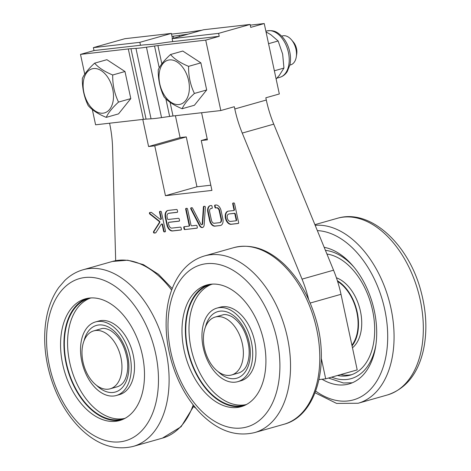 <?xml version="1.0" encoding="UTF-8"?>
<svg xmlns="http://www.w3.org/2000/svg" width="471" height="471" viewBox="0 0 471 471"><rect width="100%" height="100%" fill="white"/><g stroke="black" fill="none" stroke-linecap="round" stroke-linejoin="round"><path stroke-width="0.71" d="M210.814 185.203L196.96 186.781L186.269 136.902L180.099 137.603L175.406 115.713M319.008 379.591L325.697 378.831L357.206 369.9L341.004 294.31A90.302 56.832 -105.8 0 0 333.55 270.195L273.757 124.15A90.302 56.832 74.2 0 1 266.309 100.029L265.832 97.791L279.332 93.965L264.237 23.55L250.737 27.377L250.107 24.445L218.597 33.37L172.103 38.663L172.733 41.601L171.415 41.748A42.443 3.391 167.9 0 0 165.556 42.52L157.461 43.703A24.38 1.949 -12.1 0 1 151.432 44.392L146.44 44.698A42.443 3.391 167.9 0 0 141.812 45.122L140.476 45.269L139.846 42.337L93.376 47.63L94.006 50.562L140.476 45.269M170.072 102.307L173.01 115.99A24.38 1.949 -12.1 0 0 169.642 116.431L161.547 117.615A42.443 3.391 167.9 0 1 151.05 118.81L146.063 119.116A24.38 1.949 -12.1 0 0 143.402 119.357L95.595 124.803L92.322 109.525M180.099 137.603L148.589 146.534L142.778 119.428M186.269 136.902L154.759 145.833L148.589 146.534M196.96 186.781L165.451 195.706L154.759 145.833M207.193 138.851L201.241 140.541L211.932 190.414L165.451 195.706M201.594 112.734L207.405 139.84L201.241 140.541M308.682 299.691A90.302 56.832 -105.8 0 0 302.041 279.126L242.247 133.075A90.302 56.832 74.2 0 1 234.799 108.96L234.322 106.717L220.817 110.544L205.721 40.129L157.915 45.575A24.38 1.949 -12.1 0 0 154.547 46.017L146.452 47.206A42.443 3.391 167.9 0 1 135.96 48.401L130.967 48.701A24.38 1.949 -12.1 0 0 128.306 48.949L80.5 54.389L84.739 74.177M173.01 115.99L220.817 110.544M205.721 40.129L219.227 36.308L218.597 33.37M325.697 378.831L321.316 358.384M109.578 123.208L109.578 123.219A90.302 56.832 74.2 0 1 112.581 147.841L115.678 260.681M80.5 54.389L94.006 50.562M172.463 38.563L171.356 33.412L124.886 38.699L93.376 47.63M351.908 345.172A37.627 23.68 -105.8 0 0 338.678 282.153A37.627 23.68 -105.8 0 0 337.613 281.458M171.356 33.412L139.846 42.337M106.246 117.367L118.521 113.888L130.797 98.61L124.986 71.51L106.899 59.687L94.624 63.167C98.539 67.706 104.568 71.645 112.71 74.989C112.534 84.621 114.471 93.652 118.521 102.089C112.316 107.782 108.224 112.875 106.246 117.367C98.103 114.029 92.075 110.084 88.159 105.545C84.115 97.108 82.178 88.077 82.354 78.445C84.333 73.947 88.418 68.854 94.624 63.167M238.62 222.6L234.57 203.708A0.842 0.53 -105.8 0 0 233.857 202.948L233.063 203.036A0.842 0.53 -105.8 0 0 233.01 203.048A0.842 0.53 -105.8 0 0 232.709 203.919L233.94 209.672A0.842 0.53 74.2 0 1 233.64 210.543A0.842 0.53 74.2 0 1 233.587 210.549L228.27 211.155A6.741 4.245 -105.8 0 0 227.846 211.238A6.741 4.245 -105.8 0 0 225.509 218.55A6.741 4.245 -105.8 0 0 231.09 224.302L238.261 223.484A0.842 0.53 -105.8 0 0 238.314 223.472A0.842 0.53 -105.8 0 0 238.62 222.6M153.57 231.597A0.842 0.53 -105.8 0 0 153.57 232.539A0.842 0.53 -105.8 0 0 154.194 233.057L155.583 232.898A0.842 0.53 -105.8 0 0 155.636 232.886A0.842 0.53 -105.8 0 0 155.854 232.715L161.247 224.255A0.842 0.53 74.2 0 1 161.471 224.078A0.842 0.53 74.2 0 1 162.23 224.832L163.584 231.143A0.842 0.53 -105.8 0 0 164.291 231.903L165.085 231.814A0.842 0.53 -105.8 0 0 165.138 231.803A0.842 0.53 -105.8 0 0 165.445 230.931L161.394 212.038A0.842 0.53 -105.8 0 0 160.682 211.279L159.887 211.367A0.842 0.53 -105.8 0 0 159.834 211.379A0.842 0.53 -105.8 0 0 159.534 212.25L160.888 218.562A0.842 0.53 74.2 0 1 160.582 219.433A0.842 0.53 74.2 0 1 160.193 219.333L151.515 212.474A0.842 0.53 -105.8 0 0 151.179 212.362L149.796 212.515A0.842 0.53 -105.8 0 0 149.743 212.527A0.842 0.53 -105.8 0 0 149.413 213.192A0.842 0.53 -105.8 0 0 149.807 214.046L158.992 221.299A0.842 0.53 74.2 0 1 159.28 222.648L153.57 231.597L154.023 231.467A0.842 0.53 -105.8 0 0 154.017 232.409A0.842 0.53 -105.8 0 0 154.647 232.927L155.783 232.798M215 205.091A0.842 0.53 -105.8 0 0 214.947 205.103A0.842 0.53 -105.8 0 0 214.646 205.974L214.911 207.205A0.842 0.53 -105.8 0 0 215.618 207.97L216.495 207.864A3.374 2.119 74.2 0 1 219.209 210.755L221.04 219.303A3.374 2.119 74.2 0 1 219.804 222.624A3.374 2.119 74.2 0 1 219.663 222.659L214.193 223.278A3.374 2.119 74.2 0 1 211.473 220.393L209.642 211.844A3.374 2.119 74.2 0 1 210.878 208.523A3.374 2.119 74.2 0 1 211.02 208.488L211.897 208.394A0.842 0.53 -105.8 0 0 211.95 208.382A0.842 0.53 -105.8 0 0 212.256 207.511L211.991 206.28A0.842 0.53 -105.8 0 0 211.285 205.515L210.337 205.627A6.323 3.98 -105.8 0 0 210.078 205.686A6.323 3.98 -105.8 0 0 207.758 211.909L209.648 220.746A6.323 3.98 -105.8 0 0 214.741 226.162L220.346 225.521A6.323 3.98 -105.8 0 0 220.611 225.462A6.323 3.98 -105.8 0 0 222.93 219.233L221.034 210.402A6.323 3.98 -105.8 0 0 215.942 204.985L215 205.091M177.591 211.455L177.326 210.225A0.842 0.53 -105.8 0 0 176.619 209.465L168.123 210.431A6.741 4.245 -105.8 0 0 167.694 210.513A6.741 4.245 -105.8 0 0 165.28 217.484L166.864 224.879A6.741 4.245 -105.8 0 0 172.521 230.967L181.023 230.001A0.842 0.53 -105.8 0 0 181.076 229.989A0.842 0.53 -105.8 0 0 181.376 229.118L181.117 227.887A0.842 0.53 -105.8 0 0 180.405 227.128L171.909 228.094A3.792 2.384 74.2 0 1 168.724 224.667L168.418 223.23A0.842 0.53 74.2 0 1 168.718 222.359A0.842 0.53 74.2 0 1 168.771 222.347L179.133 221.17A0.842 0.53 -105.8 0 0 179.186 221.158A0.842 0.53 -105.8 0 0 179.486 220.287L179.221 219.056A0.842 0.53 -105.8 0 0 178.515 218.297L168.153 219.474A0.842 0.53 74.2 0 1 167.446 218.715L167.14 217.272A3.792 2.384 74.2 0 1 168.494 213.351A3.792 2.384 74.2 0 1 168.736 213.304L177.237 212.339A0.842 0.53 -105.8 0 0 177.29 212.327A0.842 0.53 -105.8 0 0 177.591 211.455M184.744 229.577L196.96 228.188A0.842 0.53 -105.8 0 0 197.013 228.176A0.842 0.53 -105.8 0 0 197.314 227.305L197.055 226.074A0.842 0.53 -105.8 0 0 196.342 225.309L191.697 225.839A0.842 0.53 74.2 0 1 190.99 225.079L187.552 209.059A0.842 0.53 -105.8 0 0 186.846 208.3L186.051 208.388A0.842 0.53 -105.8 0 0 185.998 208.4A0.842 0.53 -105.8 0 0 185.698 209.271L189.13 225.291A0.842 0.53 74.2 0 1 188.83 226.162A0.842 0.53 74.2 0 1 188.777 226.174L184.126 226.704A0.842 0.53 -105.8 0 0 184.073 226.71A0.842 0.53 -105.8 0 0 183.772 227.581L184.037 228.818A0.842 0.53 -105.8 0 0 184.744 229.577L197.166 228.088M200.752 224.013L192.533 208.153A0.842 0.53 -105.8 0 0 191.944 207.717L191.096 207.817A0.842 0.53 -105.8 0 0 191.043 207.823A0.842 0.53 -105.8 0 0 190.861 209.024L199.257 225.279A4.215 2.649 -105.8 0 0 202.542 227.522A4.215 2.649 -105.8 0 0 204.179 224.82L205.374 207.37A0.842 0.53 -105.8 0 0 204.644 206.274L203.796 206.369A0.842 0.53 -105.8 0 0 203.743 206.38A0.842 0.53 -105.8 0 0 203.413 206.91L202.23 223.872A1.266 0.795 74.2 0 1 201.735 224.685A1.266 0.795 74.2 0 1 200.752 224.013M201.794 30.25A42.443 3.391 -12.1 0 0 198.291 30.739L190.196 31.922A24.38 1.949 167.9 0 1 186.828 32.364L171.509 34.106M171.986 36.344L173.322 36.19A42.443 3.391 -12.1 0 0 179.186 35.419L187.281 34.236A24.38 1.949 167.9 0 1 188.212 34.1M182.136 108.73L194.411 105.251L206.687 89.967L200.876 62.867L182.795 51.045L170.514 54.524C174.429 59.063 180.458 63.002 188.6 66.346C188.424 75.978 190.361 85.016 194.411 93.446C188.206 99.14 184.114 104.232 182.136 108.73C173.999 105.386 167.97 101.442 164.055 96.902C160.005 88.471 158.068 79.434 158.244 69.802C160.222 65.31 164.314 60.217 170.514 54.524M250.107 24.445L203.613 29.738L172.103 38.663M250.254 25.14L264.237 23.55M219.227 36.308L172.733 41.601M352.049 345.855A38.228 24.056 -105.8 0 0 357.077 311.567A38.228 24.056 -105.8 0 0 337.389 280.74M124.986 71.51L112.71 74.989M130.797 98.61L118.521 102.089M228.07 211.185A6.741 4.245 -105.8 0 0 226.009 218.603A6.741 4.245 -105.8 0 0 231.544 224.172L238.467 223.384M233.31 203.007A0.842 0.53 -105.8 0 0 233.157 203.79L234.393 209.542A0.842 0.53 74.2 0 1 234.087 210.413A0.842 0.53 74.2 0 1 234.034 210.425L233.693 210.519M150.037 212.492A0.842 0.53 -105.8 0 0 149.872 213.198A0.842 0.53 -105.8 0 0 150.261 213.916L159.439 221.176A0.842 0.53 74.2 0 1 159.728 222.518L154.023 231.467M160.134 211.338A0.842 0.53 -105.8 0 0 159.981 212.121L161.335 218.438A0.842 0.53 74.2 0 1 161.035 219.309A0.842 0.53 74.2 0 1 160.788 219.286M161.718 224.102A0.842 0.53 74.2 0 1 161.918 223.955A0.842 0.53 74.2 0 1 162.678 224.702L164.032 231.02A0.842 0.53 -105.8 0 0 164.738 231.779L165.292 231.714M215.247 205.068A0.842 0.53 -105.8 0 0 215.094 205.851L215.359 207.081A0.842 0.53 -105.8 0 0 216.065 207.841L216.943 207.74A3.374 2.119 74.2 0 1 219.663 210.625L221.494 219.174A3.374 2.119 74.2 0 1 220.257 222.5A3.374 2.119 74.2 0 1 220.116 222.53M210.307 205.633A6.323 3.98 -105.8 0 0 208.206 211.785L210.101 220.622A6.323 3.98 -105.8 0 0 215.194 226.033L220.346 225.521M215.194 226.033L214.741 226.162M210.101 220.622L209.648 220.746M208.206 211.785L207.758 211.909M211.196 208.441A3.374 2.119 74.2 0 1 211.332 208.394A3.374 2.119 74.2 0 1 211.473 208.365L212.103 208.294M211.473 208.365L211.02 208.488M221.494 219.174L221.04 219.303M219.663 210.625L219.209 210.755M216.943 207.74L216.495 207.864M169.189 213.18L168.736 213.304A3.792 2.384 74.2 0 1 168.948 213.228A3.792 2.384 74.2 0 1 169.189 213.18L177.443 212.238M169.118 222.253A0.842 0.53 74.2 0 1 169.166 222.23A0.842 0.53 74.2 0 1 169.224 222.224L179.333 221.07M167.917 210.46A6.741 4.245 -105.8 0 0 165.733 217.361L167.317 224.755A6.741 4.245 -105.8 0 0 172.975 230.843L181.229 229.901M184.373 226.675A0.842 0.53 -105.8 0 0 184.22 227.458L184.485 228.688A0.842 0.53 -105.8 0 0 185.191 229.448M186.298 208.365A0.842 0.53 -105.8 0 0 186.145 209.142L189.577 225.162A0.842 0.53 74.2 0 1 189.277 226.033A0.842 0.53 74.2 0 1 189.224 226.045L188.877 226.145M204.043 206.339A0.842 0.53 -105.8 0 0 203.866 206.787L202.677 223.749A1.266 0.795 74.2 0 1 202.189 224.555A1.266 0.795 74.2 0 1 201.947 224.567M191.344 207.788A0.842 0.53 -105.8 0 0 191.308 208.894L199.704 225.156L199.257 225.279M199.704 225.156A4.215 2.649 -105.8 0 0 202.76 227.446M200.876 62.867L188.6 66.346M206.687 89.967L194.411 93.446M352.467 347.786A38.228 24.056 -105.8 0 0 360.256 310.418A38.228 24.056 -105.8 0 0 336.412 277.796M103.09 113.17A22.879 14.395 74.2 0 1 83.432 81.142A22.879 14.395 74.2 0 1 108.407 78.298A22.879 14.395 74.2 0 1 103.09 113.17M235.894 220.787L236.236 220.693A0.842 0.53 -105.8 0 0 236.289 220.681A0.842 0.53 -105.8 0 0 236.595 219.81L235.359 214.058A0.842 0.53 -105.8 0 0 234.652 213.298L229.342 213.905A3.792 2.384 -105.8 0 0 229.1 213.952A3.792 2.384 -105.8 0 0 228.877 214.034A3.792 2.384 -105.8 0 0 228.647 214.081A3.792 2.384 -105.8 0 0 227.334 218.191A3.792 2.384 -105.8 0 0 230.472 221.423L235.788 220.822A0.842 0.53 -105.8 0 0 235.841 220.811A0.842 0.53 -105.8 0 0 236.142 219.939L234.911 214.187A0.842 0.53 -105.8 0 0 234.205 213.428L229.342 213.905M184.296 69.661A22.879 14.395 74.2 0 1 178.98 104.527A22.879 14.395 74.2 0 1 159.322 72.505A22.879 14.395 74.2 0 1 184.296 69.661M340.692 374.58A62.614 39.405 -105.8 0 0 343.359 375.01A62.614 39.405 -105.8 0 0 351.784 374.645M337.46 375.493A62.614 39.405 -105.8 0 0 340.133 375.929A62.614 39.405 -105.8 0 0 350.183 375.157A62.614 39.405 -105.8 0 0 373.003 312.497A62.614 39.405 -105.8 0 0 326.927 254.022M276.124 78.993L279.415 75.26L283.942 68.077L282.647 54.071L278.131 40.977L270.701 34.607L266.033 31.916M274.369 70.791L283.942 68.077M268.558 43.691L278.131 40.977M322.04 379.243A70.738 44.515 -105.8 0 0 349.023 383.936A70.738 44.515 -105.8 0 0 374.998 314.204A70.738 44.515 -105.8 0 0 324.183 247.31M281.676 36.132L282.406 35.926A15.048 9.473 74.2 0 1 291.478 39.817A15.048 9.473 74.2 0 1 296.294 56.808A15.048 9.473 74.2 0 1 290.613 64.886L289.883 65.092M291.478 39.817L293.368 42.037A10.533 6.629 74.2 0 1 296.736 53.929L296.294 56.808M182.354 322.929A63.214 39.782 74.2 0 1 206.722 285.032A63.214 39.782 74.2 0 1 262.229 335.005A63.214 39.782 74.2 0 1 241.193 406.673A63.214 39.782 74.2 0 1 198.868 384.866A63.214 39.782 74.2 0 1 182.354 322.929M60.93 336.753A63.214 39.782 74.2 0 1 85.298 298.861A63.214 39.782 74.2 0 1 140.805 348.834A63.214 39.782 74.2 0 1 119.764 420.497A63.214 39.782 74.2 0 1 77.438 398.696A63.214 39.782 74.2 0 1 60.93 336.753M242.859 406.132A63.214 39.782 74.2 0 1 185.733 321.97A63.214 39.782 74.2 0 1 208.429 284.614M121.436 419.961A63.214 39.782 74.2 0 1 64.303 335.799A63.214 39.782 74.2 0 1 87 298.443M246.792 404.324A62.614 39.405 74.2 0 1 244.402 405.137A62.614 39.405 74.2 0 1 189.424 355.64A62.614 39.405 74.2 0 1 210.26 284.655A62.614 39.405 74.2 0 1 212.721 284.095M125.368 418.148A62.614 39.405 74.2 0 1 122.978 418.96A62.614 39.405 74.2 0 1 67.995 369.464A62.614 39.405 74.2 0 1 88.836 298.484A62.614 39.405 74.2 0 1 91.297 297.919M246.003 404.624A62.614 39.405 74.2 0 1 192.651 354.722A62.614 39.405 74.2 0 1 211.891 284.254M124.574 418.448A62.614 39.405 74.2 0 1 71.227 368.546A62.614 39.405 74.2 0 1 90.467 298.078M216.907 308.116L220.14 307.198A38.228 24.056 74.2 0 1 234.222 309.441A38.228 24.056 74.2 0 1 255.7 347.987A38.228 24.056 74.2 0 1 240.987 380.762L237.755 381.675A38.228 24.056 74.2 0 1 204.184 351.454A38.228 24.056 74.2 0 1 216.907 308.116A38.228 24.056 74.2 0 1 230.99 310.36A38.228 24.056 74.2 0 1 252.474 348.899A38.228 24.056 74.2 0 1 237.755 381.675M95.483 321.94L98.716 321.028A38.228 24.056 74.2 0 1 112.793 323.271A38.228 24.056 74.2 0 1 134.276 361.81A38.228 24.056 74.2 0 1 119.557 394.586L116.331 395.505A38.228 24.056 74.2 0 1 82.761 365.278A38.228 24.056 74.2 0 1 95.483 321.94A38.228 24.056 74.2 0 1 109.566 324.183A38.228 24.056 74.2 0 1 131.044 362.729A38.228 24.056 74.2 0 1 116.331 395.505M217.102 316.671A30.103 18.946 -105.8 0 0 215.188 317.054A30.103 18.946 -105.8 0 0 205.168 351.178A30.103 18.946 -105.8 0 0 231.602 374.975A30.103 18.946 -105.8 0 0 242.017 342.346A30.103 18.946 -105.8 0 0 217.102 316.671M95.678 330.501A30.103 18.946 -105.8 0 0 93.758 330.877A30.103 18.946 -105.8 0 0 83.744 365.001A30.103 18.946 -105.8 0 0 110.173 388.799A30.103 18.946 -105.8 0 0 120.594 356.17A30.103 18.946 -105.8 0 0 95.678 330.501M266.309 100.029L234.799 108.96M273.757 124.15L242.247 133.075M333.55 270.195L302.041 279.126M341.004 294.31L310.159 303.053M128.306 48.949L143.402 119.357M173.752 38.198L173.322 36.19M157.915 45.575L161.83 63.838M130.967 48.701L146.063 119.116M231.544 224.172L231.09 224.302M234.393 209.542L233.94 209.672M233.157 203.79L232.709 203.919M154.647 232.927L154.194 233.057M159.728 222.518L159.28 222.648M159.439 221.176L158.992 221.299M150.261 213.916L149.807 214.046M161.335 218.438L160.888 218.562M159.981 212.121L159.534 212.25M164.738 231.779L164.291 231.903M164.032 231.02L163.584 231.143M162.678 224.702L162.23 224.832M215.094 205.851L214.646 205.974M216.065 207.841L215.618 207.97M215.359 207.081L214.911 207.205M169.224 222.224L168.771 222.347M172.975 230.843L172.521 230.967M167.317 224.755L166.864 224.879M165.733 217.361L165.28 217.484M184.485 228.688L184.037 228.818M184.22 227.458L183.772 227.581M189.577 225.162L189.13 225.291M186.145 209.142L185.698 209.271M202.677 223.749L202.23 223.872M203.866 206.787L203.413 206.91M191.308 208.894L190.861 209.024M179.433 36.585L179.186 35.419M154.547 46.017L159.227 67.853M165.857 98.786L169.642 116.431M135.96 48.401L151.05 118.81M146.452 47.206L161.547 117.615M236.595 219.81L236.142 219.939M234.652 213.298L234.205 213.428M235.359 214.058L234.911 214.187M331.684 377.136A66.223 41.678 -105.8 0 0 340.533 379.449A66.223 41.678 -105.8 0 0 375.952 344.507M354.057 267.257A66.223 41.678 -105.8 0 0 325.432 250.366M265.885 31.221L266.663 30.998A24.08 15.154 74.2 0 1 287.81 50.032A24.08 15.154 74.2 0 1 279.798 77.338L276.913 78.151M315.711 391.107A87.294 54.936 -105.8 0 0 387.698 337.901A87.294 54.936 -105.8 0 0 317.342 230.607M387.403 394.963C405.484 388.969 417.359 374.563 423.029 351.743C427.356 333.026 426.72 313.062 421.127 291.849C409.152 244.79 370.695 208.182 337.342 218.297A91.81 57.78 -105.8 0 1 417.965 290.878A91.81 57.78 -105.8 0 1 387.403 394.963L358.148 403.253A91.81 57.78 -105.8 0 0 390.153 304.69A91.81 57.78 -105.8 0 0 315.181 225.315M233.81 247.634A91.81 57.78 74.2 0 1 314.434 320.215A91.81 57.78 74.2 0 1 283.872 424.3C316.318 416.034 330.2 364.778 315.535 318.007C308.905 296.218 298.573 278.426 284.549 264.625C268.087 249.059 251.173 243.395 233.81 247.634L204.555 255.924A91.81 57.78 74.2 0 1 285.173 328.505A91.81 57.78 74.2 0 1 254.611 432.59L283.872 424.3M193.192 404.96A91.81 57.78 74.2 0 1 162.448 438.124L133.187 446.414A91.81 57.78 74.2 0 0 163.743 342.329A91.81 57.78 74.2 0 0 83.126 269.753L112.386 261.458A91.81 57.78 74.2 0 1 171.644 290.089M168.488 315.287A84.285 53.04 74.2 0 1 258.143 294.893A84.285 53.04 74.2 0 1 245.238 427.38A84.285 53.04 74.2 0 1 168.488 315.287M47.059 329.111A84.285 53.04 74.2 0 1 136.72 308.717A84.285 53.04 74.2 0 1 123.808 441.203A84.285 53.04 74.2 0 1 47.059 329.111M205.444 327.009A34.618 21.784 74.2 0 1 230.649 313.621A34.618 21.784 74.2 0 1 249.43 361.881A34.618 21.784 74.2 0 1 218.085 371.607M84.021 340.833A34.618 21.784 74.2 0 1 109.219 327.445A34.618 21.784 74.2 0 1 128 375.705A34.618 21.784 74.2 0 1 96.655 385.431M233.64 210.543L234.087 210.413M160.582 219.433L161.035 219.309M161.471 224.078L161.918 223.955M210.878 208.523L211.332 208.394M219.804 222.624L220.257 222.5M168.494 213.351L168.948 213.228M168.718 222.359L169.166 222.23M188.83 226.162L189.277 226.033M201.735 224.685L202.189 224.555M236.289 220.681L235.841 220.811M229.1 213.952L228.647 214.081M352.267 382.799L343.394 382.976L328.493 378.036M195.83 408.21L193.64 406.626M266.663 30.998C274.829 29.62 277.996 32.811 281.929 36.391C285.173 39.87 287.551 44.139 289.076 49.202C290.654 54.601 290.948 59.788 289.953 64.757L287.216 71.633C285.373 74.489 282.9 76.384 279.798 77.338M358.148 403.253L336.6 403.417L315.064 392.802M337.342 218.297L314.911 224.655M112.386 261.458L127.694 260.198L143.396 264.637L158.509 274.316L172.221 288.558M193.928 405.89L181.117 426.714L162.448 438.124M204.555 255.924C194.806 258.803 186.699 264.702 180.222 273.627C172.692 284.248 168.159 297.36 166.622 312.962C165.127 329.123 166.858 345.637 171.815 362.499C178.179 383.488 188.112 400.815 201.612 414.486C218.409 430.936 236.077 436.976 254.611 432.59M83.126 269.753C76.267 271.726 70.161 275.305 64.81 280.486L58.798 287.451C51.262 298.072 46.729 311.184 45.198 326.792C43.703 342.947 45.434 359.461 50.385 376.323C56.75 397.312 66.682 414.645 80.182 428.31C96.985 444.765 114.653 450.8 133.187 446.414M231.602 374.975L238.915 372.902C243.207 371.36 246.133 367.933 247.687 362.623C249.153 357.984 249.536 352.661 248.829 346.65C246.421 332.32 240.74 322.299 231.797 316.594C227.77 314.616 224.673 314.08 222.5 314.975L215.188 317.054M110.173 388.799L117.491 386.726C121.783 385.184 124.703 381.757 126.257 376.447C127.723 371.813 128.106 366.485 127.406 360.474C124.998 346.144 119.316 336.129 110.367 330.418C106.346 328.446 103.249 327.904 101.077 328.805L93.758 330.877"/></g></svg>
